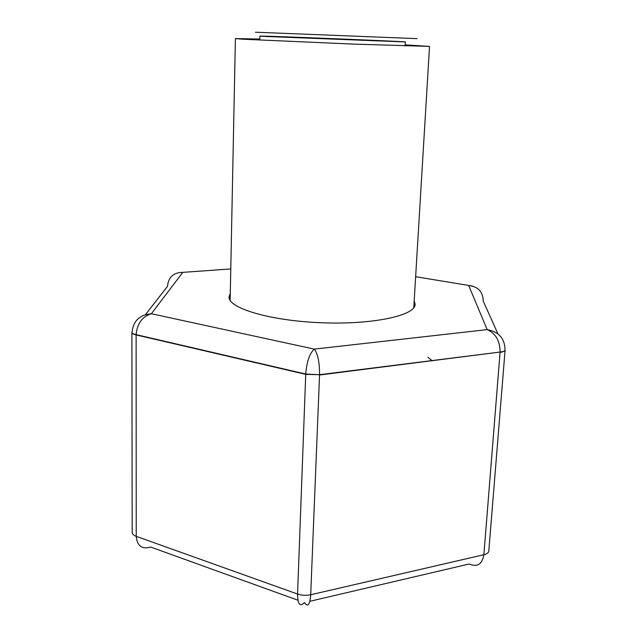 <?xml version="1.0" encoding="UTF-8"?>
<svg xmlns="http://www.w3.org/2000/svg" width="637" height="637" viewBox="0 0 637 637"><rect width="100%" height="100%" fill="white"/><g stroke="black" fill="none" stroke-linecap="round" stroke-linejoin="round"><path stroke-width="0.96" d="M255.421 32.216L417.092 38.634L255.421 32.216M405.172 44.885L429.529 46.39L353.885 44.12L243.732 39.247L235.395 38.594L259.8 39.048M263.415 32.535L408.683 38.3L263.415 32.535M266.72 36.516L259.872 36.086C258.614 35.561 406.629 41.509 405.339 41.931L266.72 36.516M414.193 300.728L415.141 304.287C415.412 315.57 372.828 324.886 321.207 322.744C269.578 320.737 227.887 308.037 229.057 296.81L230.291 293.346M432.316 360.845L427.905 357.317M297.893 600.205L150.714 547.064C141.987 549.548 137.162 545.973 136.23 536.346L297.559 594.042C297.654 604.29 299.947 607.133 304.438 602.562C307.806 607.563 309.893 604.959 310.697 594.751L483.881 554.731C482.217 564.31 477.32 567.4 469.198 563.992L309.885 601.288M131.891 332.434C131.994 333.334 133.412 334.075 136.127 334.64L136.23 536.346C133.595 535.359 132.249 534.077 132.185 532.508L131.891 332.418C131.994 333.438 133.404 334.258 136.119 334.911L305.728 374.341L319.551 374.699L305.744 374.038C306.747 361.744 309.598 353.439 314.288 349.116L487.186 329.616C495.642 333.342 499.941 340.819 500.093 352.046L319.543 375.01L310.697 594.751C306.19 595.691 301.811 595.452 297.559 594.042L305.744 374.046L136.127 334.632C137.194 323.564 142.282 316.597 151.375 313.723L314.288 349.116C317.839 353.83 319.591 362.357 319.551 374.691L500.093 352.046C503.238 351.712 504.91 351.051 505.101 350.071L488.81 551.021M498.007 333.987L483.204 301.07C482.981 291.722 478.148 286.562 468.705 285.583L487.186 329.616C498.779 331.845 504.719 338.486 505.006 349.546M132.162 331.718C133.316 320.841 139.718 314.837 151.375 313.723L182.795 272.357C173.543 272.469 168.431 277.135 167.475 286.347L145.483 314.598M415.642 276.713L472.646 286.101M488.81 551.029C488.587 552.733 486.939 553.967 483.881 554.731L500.069 352.341C503.222 351.911 504.902 351.154 505.101 350.087M230.777 268.941L182.795 272.357M259.872 36.086L259.769 40.099M405.339 41.931L405.116 45.936M235.395 38.594L230.148 300.369M429.529 46.39L413.771 307.743"/></g></svg>
